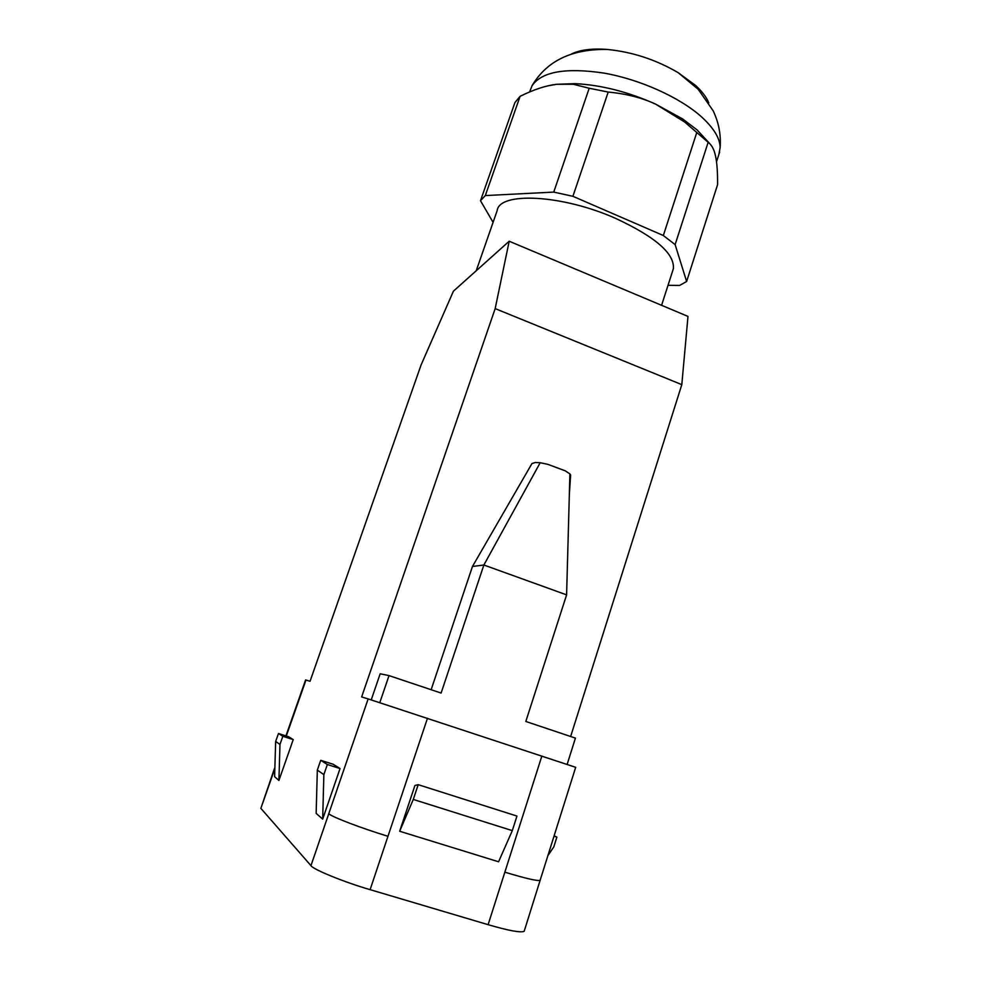 <?xml version="1.0" encoding="UTF-8"?>
<svg xmlns="http://www.w3.org/2000/svg" width="981" height="981" viewBox="0 0 981 981"><rect width="100%" height="100%" fill="white"/><g stroke="black" fill="none" stroke-linecap="round" stroke-linejoin="round"><path stroke-width="1.47" d="M285.925 735.885L305.594 679.943L310.045 681.28L421.119 364.871L453.418 291.185L509.188 241.228L687.988 316.409L681.807 384.638L495.172 308.61L509.188 241.228M476.202 270.781L482.456 265.177M554.032 836.217L556.877 837.112L553.811 846.885L547.974 855.481M554.155 835.812L556.877 837.112M399.672 831.25L498.569 861.772L512.303 830.625L516.962 816.069L418.2 784.677L413.283 799.441L399.672 831.25L414.938 785.474L418.2 784.677M512.303 830.625L413.283 799.441M293.233 739.6L288.622 736.743L278.469 733.506L275.661 741.464L274.606 776.658L278.911 780.459L279.977 744.432L282.847 736.29L293.233 739.6L278.911 780.459M282.847 736.29L278.469 733.506M279.977 744.432L275.661 741.464M317.329 770.11L323.865 774.61L322.675 819.135L316.152 813.372L317.329 770.11L320.726 760.312L327.347 764.518L323.865 774.61M320.726 760.312L333.086 764.224L340.051 768.54L327.347 764.518M340.051 768.54L322.675 819.135M431.137 689.717L472.462 566.478L531.96 463.559L535.356 462.492L540.2 462.713L547.901 464.356L565.215 470.819L569.9 473.872L566.601 594.866L525.816 721.464L575.43 738.104L567.141 764.383M540.2 462.713L483.866 565.019L566.601 594.866M569.9 473.872L570.599 475.675M472.462 566.478L483.866 565.019L441.107 693.064L389.028 675.602L380.162 673.788L371.235 699.882M495.172 308.61L361.646 696.939L368.145 698.913L328.758 813.752C332.326 817.099 360.861 828.025 387.973 836.29L370.119 889.657C344.981 882.471 312.326 869.129 310.965 865.634L328.758 813.752M570.648 736.498L681.807 384.638M379.794 702.629L389.028 675.602M274.57 768.16L260.86 808.356L310.965 865.634M370.119 889.657L488.109 924.678L504.847 872.183C526.11 878.596 537.882 881.294 540.139 880.264L575.675 767.314L368.145 698.913M524.283 930.932L524.173 931.288C520.825 932.919 508.808 930.711 488.109 924.678M274.888 767.277L274.827 768.54M708.809 102.931C706.504 97.254 702.077 91.405 695.517 85.396L678.092 72.619C655.982 59.718 632.537 52.005 607.754 49.491C592.279 48.265 580.176 49.773 571.457 53.992M718.889 154.434L720.14 147.53C719.956 138.198 713.678 127.91 701.317 116.678C679.71 97.352 640.09 79.461 603.989 73.097C565.669 67.407 541.684 71.638 532.021 85.764L529.617 91.944M547.729 85.887L556.656 84.28L575.283 83.655C601.23 85.004 627.999 91.822 655.615 104.121C642.028 97.781 626.234 93.759 608.208 92.055L589.201 88.253L553.75 192.092L572.904 196.31L663.34 235.514L675.124 244.612L686.626 281.498L679.6 285.434L668.024 285.324M608.208 92.055L572.904 196.31M589.201 88.253L573.296 84.256L556.656 84.28C546.012 85.519 533.823 89.529 520.089 96.322L514.915 102.588L480.494 200.713L485.313 195.575L553.75 192.092M520.089 96.322L485.313 195.575M493.087 222.356L480.494 200.713M686.626 281.498L717.577 184.661C717.675 172.215 717.001 162.711 715.554 156.175C714.18 149.468 711.703 144.845 708.147 142.306L684.664 122.024L655.615 104.121L682.604 118.934L697.037 129.86L709.606 143.484M696.817 132.398L663.34 235.514M708.147 142.306L675.124 244.612M476.288 270.584L497.146 210.682C499.219 191.602 561.855 194.446 615.516 218.334C655.357 236.862 674.646 253.625 673.395 268.635L672.819 270.4M541.88 755.995L504.847 872.183M305.974 680.054L286.293 736.008M274.852 768.564L260.86 808.356M427.483 718.239L387.973 836.29M569.336 494.669L570.648 474.89M540.151 880.264L524.173 931.288M678.092 72.606L698.202 89.296L713.162 110.792C718.754 122.539 721.084 134.789 720.14 147.53M607.754 49.491C572.119 48.67 546.883 60.736 532.058 85.69M575.283 83.655L573.296 84.256M682.604 118.934L684.664 122.024M716.51 161.828L719.637 152.067M661.586 305.299L673.395 268.635"/></g></svg>
